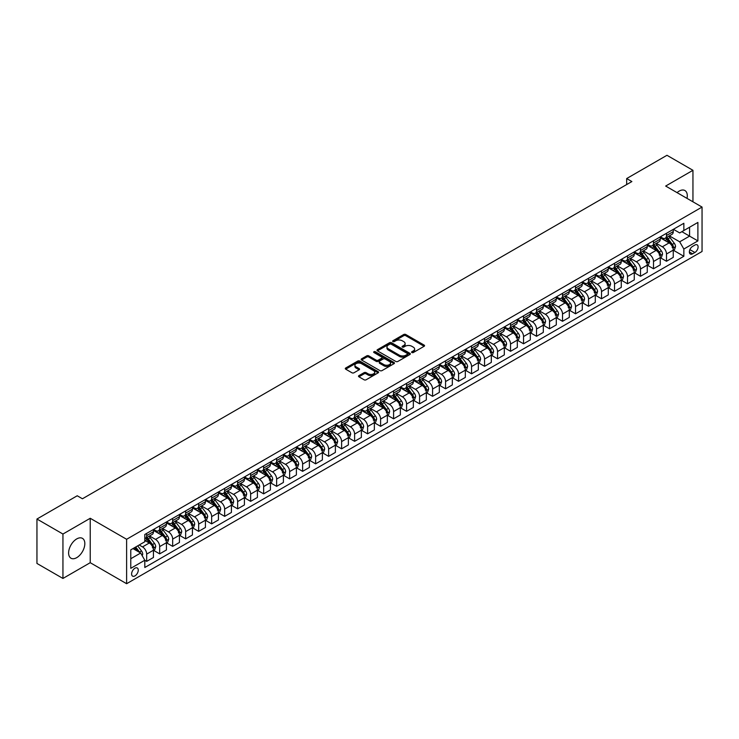 <?xml version="1.0" encoding="UTF-8"?>
<svg xmlns="http://www.w3.org/2000/svg" width="739" height="739" viewBox="0 0 739 739"><rect width="100%" height="100%" fill="white"/><g stroke="black" fill="none" stroke-linecap="round" stroke-linejoin="round"><path stroke-width="1.11" d="M411.872 352.549A1.007 0.582 0 0 0 413.295 352.549L424.14 346.286A1.441 0.831 0 0 0 424.565 345.695A1.441 0.831 0 0 0 424.14 345.104L405.766 334.499A1.441 0.831 0 0 0 403.734 334.499L392.889 340.762A1.007 0.582 0 0 0 394.312 341.584L395.716 340.781A4.619 2.67 0 0 1 402.247 340.781L403.78 341.658A4.619 2.67 0 0 1 405.129 343.543A4.619 2.67 0 0 1 403.78 345.436L402.376 346.24A1.007 0.582 0 0 0 403.808 347.062L405.212 346.258A4.619 2.67 0 0 1 411.743 346.258L413.267 347.136A4.619 2.67 0 0 1 414.625 349.03A4.619 2.67 0 0 1 413.267 350.914L411.872 351.718A1.007 0.582 0 0 0 411.872 352.549L411.872 351.718M76.717 557.659A11.464 6.623 120 0 0 84.209 547.553A11.464 6.623 120 0 0 82.454 538.361A11.464 6.623 120 0 0 76.717 538.925A11.464 6.623 120 0 0 69.226 549.031A11.464 6.623 120 0 0 70.981 558.222A11.464 6.623 120 0 0 76.717 557.659M687.011 198.385A11.464 6.623 120 0 0 684.914 190.533A11.464 6.623 120 0 0 679.178 191.096A11.464 6.623 120 0 0 677.063 192.639M134.932 575.903A4.702 2.716 120 0 0 138.008 571.755A4.702 2.716 120 0 0 137.288 567.986A4.702 2.716 120 0 0 134.932 568.217A4.702 2.716 120 0 0 131.865 572.365A4.702 2.716 120 0 0 132.586 576.134A4.702 2.716 120 0 0 134.932 575.903M358.932 375.624A1.441 0.831 0 0 0 358.507 376.216A1.441 0.831 0 0 0 358.932 376.807L364.087 379.781A1.441 0.831 0 0 0 366.128 379.781L378.165 372.825A1.441 0.831 0 0 0 378.59 372.234A1.441 0.831 0 0 0 378.165 371.652L359.801 361.048A1.441 0.831 0 0 0 357.759 361.048L345.713 367.994A1.441 0.831 0 0 0 345.298 368.585A1.441 0.831 0 0 0 345.713 369.177L351.94 372.77A1.441 0.831 0 0 0 353.981 372.77L359.136 369.796A1.441 0.831 0 0 0 359.56 369.204A1.441 0.831 0 0 0 359.136 368.613L356.05 366.83A3.861 2.226 0 0 1 354.914 365.26A3.861 2.226 0 0 1 357.297 363.2A3.861 2.226 0 0 1 361.51 363.68L373.601 370.664A3.861 2.226 0 0 1 374.728 372.234A3.861 2.226 0 0 1 372.345 374.294A3.861 2.226 0 0 1 368.142 373.814L366.128 372.65A1.441 0.831 0 0 0 364.087 372.65L358.932 375.624L358.932 376.807M90.232 518.279L62.944 534.038L36.95 519.027L36.95 563.451L62.944 578.452L90.232 562.693L126.618 583.708L126.618 539.285L90.232 518.279L90.232 562.693M692.951 201.812L692.951 170.303L665.663 186.052L702.05 207.068L126.618 539.285M692.951 170.303L666.966 155.292L626.681 178.552L626.681 184.556M36.95 519.027L77.235 495.767L82.435 498.77L631.873 181.554L626.681 178.552M395.818 361.454A1.441 0.831 0 0 0 397.859 361.454L409.905 354.508A1.441 0.831 0 0 0 410.33 353.916A1.441 0.831 0 0 0 409.905 353.325L391.531 342.72A1.441 0.831 0 0 0 389.49 342.72L377.453 349.676A1.441 0.831 0 0 0 377.029 350.258A1.441 0.831 0 0 0 377.453 350.849L395.818 361.454M374.34 352.762A1.007 0.582 0 0 1 375.357 352.909L394.016 363.68L381.998 370.618A1.441 0.831 0 0 1 379.957 370.618L361.583 360.013L366.738 357.057L366.738 355.856L361.583 358.831A1.441 0.831 0 0 0 361.159 359.422A1.441 0.831 0 0 0 361.583 360.013L361.583 358.831M366.738 357.057A1.441 0.831 0 0 1 368.779 357.057L368.779 355.856A1.441 0.831 0 0 0 366.738 355.856M368.779 355.856L376.225 360.161A1.441 0.831 0 0 0 378.266 360.161L381.684 358.184A1.441 0.831 0 0 0 382.109 357.602A1.441 0.831 0 0 0 381.684 357.011L373.934 352.531A1.007 0.582 0 0 1 375.357 351.709L394.035 362.489A1.441 0.831 0 0 1 394.46 363.08A1.441 0.831 0 0 1 394.035 363.662L394.035 362.489M694.872 245.062L692.591 246.383A4.554 2.633 120 0 0 689.616 250.392A4.554 2.633 120 0 0 690.309 254.05A4.554 2.633 120 0 0 692.591 253.819L694.872 252.498A4.554 2.633 120 0 0 697.856 248.489A4.554 2.633 120 0 0 697.154 244.831A4.554 2.633 120 0 0 694.872 245.062M126.618 583.708L702.05 251.482L702.05 207.068M673.405 229.302L679.695 232.933L683.852 230.531L683.852 223.27L144.807 534.482L144.807 541.752L130.775 549.853L130.775 568.337L144.807 560.236L144.807 567.497L683.852 256.285L683.852 249.025L679.695 241.819L669.358 235.852M683.852 230.531L697.893 222.43L697.893 240.914L683.852 249.025M62.944 534.038L62.944 578.452M681.885 231.677L689.57 236.12L689.57 227.233L697.893 222.43M679.695 241.819L689.57 236.12L697.893 240.914M130.775 558.739L140.65 553.031L132.955 548.587M144.807 560.291L146.682 561.372L146.682 554.111A5.884 3.399 -120 0 0 142.525 546.906L139.2 544.994M146.682 561.372L153.444 557.474L153.444 550.213A5.884 3.399 -120 0 0 149.278 543.008L144.807 540.431M153.592 550.361L159.679 553.871L159.679 546.611A5.884 3.399 -120 0 0 155.523 539.405L149.546 535.96M159.679 553.871L166.432 549.973L166.432 542.712A5.884 3.399 -120 0 0 162.275 535.507L153.444 530.408M166.589 542.86L172.677 546.37L172.677 539.11A5.884 3.399 -120 0 0 168.51 531.904L162.543 528.459M172.677 546.37L179.429 542.472L179.429 535.202A5.884 3.399 -120 0 0 175.272 528.006L166.432 522.898M179.586 535.359L185.665 538.87L185.665 531.609A5.884 3.399 -120 0 0 181.508 524.404L175.54 520.958M185.665 538.87L192.426 534.962L192.426 527.701A5.884 3.399 -120 0 0 188.269 520.505L179.429 515.397M192.583 527.849L198.662 531.369L198.662 524.099A5.884 3.399 -120 0 0 194.505 516.903L188.537 513.448M198.662 531.369L205.424 527.461L205.424 520.201A5.884 3.399 -120 0 0 201.267 512.995L192.426 507.896M205.581 520.348L211.659 523.859L211.659 516.598A5.884 3.399 -120 0 0 207.502 509.393L201.525 505.947M211.659 523.859L218.421 519.96L218.421 512.7A5.884 3.399 -120 0 0 214.255 505.494L205.424 500.395M218.568 512.848L224.656 516.358L224.656 509.097A5.884 3.399 -120 0 0 220.499 501.892L214.522 498.446M224.656 516.358L231.409 512.46L231.409 505.199A5.884 3.399 -120 0 0 227.252 497.994L218.421 492.895M231.566 505.347L237.653 508.857L237.653 501.596A5.884 3.399 -120 0 0 233.487 494.391L227.52 490.945M237.653 508.857L244.406 504.959L244.406 497.689A5.884 3.399 -120 0 0 240.249 490.493L231.409 485.384M244.563 497.846L250.641 501.356L250.641 494.095A5.884 3.399 -120 0 0 246.484 486.89L240.517 483.445M250.641 501.356L257.403 497.449L257.403 490.188A5.884 3.399 -120 0 0 253.246 482.983L244.406 477.884M257.56 490.336L263.638 493.855L263.638 486.585A5.884 3.399 -120 0 0 259.481 479.389L253.514 475.934M263.638 493.855L270.4 489.948L270.4 482.687A5.884 3.399 -120 0 0 266.243 475.482L257.403 470.383M270.557 482.835L276.635 486.345L276.635 479.084A5.884 3.399 -120 0 0 272.479 471.879L266.502 468.434M276.635 486.345L283.397 482.447L283.397 475.186A5.884 3.399 -120 0 0 279.231 467.981L270.4 462.882M283.545 475.334L289.633 478.844L289.633 471.584A5.884 3.399 -120 0 0 285.476 464.378L279.499 460.933M289.633 478.844L296.385 474.946L296.385 467.685A5.884 3.399 -120 0 0 292.228 460.48L283.397 455.381M296.542 467.833L302.63 471.343L302.63 464.083A5.884 3.399 -120 0 0 298.464 456.878L292.496 453.432M302.63 471.343L309.382 467.445L309.382 460.175A5.884 3.399 -120 0 0 305.225 452.979L296.385 447.871M309.539 460.332L315.618 463.843L315.618 456.582A5.884 3.399 -120 0 0 311.461 449.377L305.493 445.931M315.618 463.843L322.38 459.935L322.38 452.674A5.884 3.399 -120 0 0 318.223 445.469L309.382 440.37M322.537 452.822L328.615 456.342L328.615 449.072A5.884 3.399 -120 0 0 324.458 441.876L318.491 438.421M328.615 456.342L335.377 452.434L335.377 445.174A5.884 3.399 -120 0 0 331.22 437.968L322.38 432.869M335.534 445.321L341.612 448.832L341.612 441.571A5.884 3.399 -120 0 0 337.455 434.366L331.478 430.92M341.612 448.832L348.374 444.933L348.374 437.673A5.884 3.399 -120 0 0 344.208 430.467L335.377 425.368M348.522 437.821L354.609 441.331L354.609 434.07A5.884 3.399 -120 0 0 350.452 426.865L344.476 423.419M354.609 441.331L361.362 437.433L361.362 430.172A5.884 3.399 -120 0 0 357.205 422.967L348.374 417.868M361.519 430.32L367.606 433.83L367.606 426.569A5.884 3.399 -120 0 0 363.44 419.364L357.473 415.918M367.606 433.83L374.359 429.932L374.359 422.662A5.884 3.399 -120 0 0 370.202 415.466L361.362 410.357M374.516 422.819L380.594 426.329L380.594 419.059A5.884 3.399 -120 0 0 376.437 411.863L370.47 408.418M380.594 426.329L387.356 422.422L387.356 415.161A5.884 3.399 -120 0 0 383.199 407.956L374.359 402.857M387.513 415.309L393.591 418.819L393.591 411.558A5.884 3.399 -120 0 0 389.435 404.362L383.467 400.907M393.591 418.819L400.353 414.921L400.353 407.66A5.884 3.399 -120 0 0 396.196 400.455L387.356 395.356M400.51 407.808L406.589 411.318L406.589 404.057A5.884 3.399 -120 0 0 402.432 396.852L396.455 393.407M406.589 411.318L413.35 407.42L413.35 400.159A5.884 3.399 -120 0 0 409.184 392.954L400.353 387.855M413.498 400.307L419.586 403.817L419.586 396.557A5.884 3.399 -120 0 0 415.429 389.351L409.452 385.906M419.586 403.817L426.338 399.919L426.338 392.649A5.884 3.399 -120 0 0 422.181 385.453L413.35 380.345M426.495 392.806L432.583 396.316L432.583 389.056A5.884 3.399 -120 0 0 428.417 381.851L422.449 378.405M432.583 396.316L439.336 392.418L439.336 385.148A5.884 3.399 -120 0 0 435.179 377.952L426.338 372.844M439.493 385.305L445.571 388.816L445.571 381.546A5.884 3.399 -120 0 0 441.414 374.35L435.447 370.904M445.571 388.816L452.333 384.908L452.333 377.647A5.884 3.399 -120 0 0 448.176 370.442L439.336 365.343M452.49 377.795L458.568 381.306L458.568 374.045A5.884 3.399 -120 0 0 454.411 366.84L448.444 363.394M458.568 381.306L465.33 377.407L465.33 370.147A5.884 3.399 -120 0 0 461.173 362.941L452.333 357.842M465.487 370.294L471.565 373.805L471.565 366.544A5.884 3.399 -120 0 0 467.408 359.339L461.432 355.893M471.565 373.805L478.327 369.906L478.327 362.646A5.884 3.399 -120 0 0 474.161 355.441L465.33 350.341M478.475 362.794L484.562 366.304L484.562 359.043A5.884 3.399 -120 0 0 480.405 351.838L474.429 348.392M484.562 366.304L491.315 362.406L491.315 355.136A5.884 3.399 -120 0 0 487.158 347.94L478.327 342.831M491.472 355.293L497.559 358.803L497.559 351.542A5.884 3.399 -120 0 0 493.393 344.337L487.426 340.891M497.559 358.803L504.312 354.896L504.312 347.635A5.884 3.399 -120 0 0 500.155 340.439L491.315 335.33M504.469 347.783L510.547 351.302L510.547 344.032A5.884 3.399 -120 0 0 506.391 336.836L500.423 333.381M510.547 351.302L517.309 347.395L517.309 340.134A5.884 3.399 -120 0 0 513.152 332.929L504.312 327.83M517.466 340.282L523.545 343.792L523.545 336.531A5.884 3.399 -120 0 0 519.388 329.326L513.42 325.881M523.545 343.792L530.306 339.894L530.306 332.633A5.884 3.399 -120 0 0 526.15 325.428L517.309 320.329M530.463 332.781L536.542 336.291L536.542 329.031A5.884 3.399 -120 0 0 532.385 321.825L526.408 318.38M536.542 336.291L543.304 332.393L543.304 325.132A5.884 3.399 -120 0 0 539.137 317.927L530.306 312.828M543.451 325.28L549.539 328.79L549.539 321.53A5.884 3.399 -120 0 0 545.382 314.324L539.405 310.879M549.539 328.79L556.291 324.892L556.291 317.622A5.884 3.399 -120 0 0 552.135 310.426L543.304 305.318M556.449 317.779L562.536 321.289L562.536 314.029A5.884 3.399 -120 0 0 558.37 306.824L552.403 303.378M562.536 321.289L569.289 317.382L569.289 310.121A5.884 3.399 -120 0 0 565.132 302.916L556.291 297.817M569.446 310.269L575.524 313.789L575.524 306.519A5.884 3.399 -120 0 0 571.367 299.323L565.4 295.868M575.524 313.789L582.286 309.881L582.286 302.62A5.884 3.399 -120 0 0 578.129 295.415L569.289 290.316M582.443 302.768L588.521 306.279L588.521 299.018A5.884 3.399 -120 0 0 584.364 291.813L578.397 288.367M588.521 306.279L595.283 302.38L595.283 295.12A5.884 3.399 -120 0 0 591.126 287.914L582.286 282.815M595.44 295.267L601.518 298.778L601.518 291.517A5.884 3.399 -120 0 0 597.361 284.312L591.385 280.866M601.518 298.778L608.28 294.879L608.28 287.619A5.884 3.399 -120 0 0 604.114 280.414L595.283 275.314M608.428 287.767L614.515 291.277L614.515 284.016A5.884 3.399 -120 0 0 610.359 276.811L604.382 273.365M614.515 291.277L621.268 287.379L621.268 280.109A5.884 3.399 -120 0 0 617.111 272.913L608.28 267.804M621.425 280.266L627.513 283.776L627.513 276.515A5.884 3.399 -120 0 0 623.346 269.31L617.379 265.864M627.513 283.776L634.265 279.869L634.265 272.608A5.884 3.399 -120 0 0 630.108 265.403L621.268 260.304M634.422 272.756L640.501 276.275L640.501 269.005A5.884 3.399 -120 0 0 636.344 261.809L630.376 258.354M640.501 276.275L647.262 272.368L647.262 265.107A5.884 3.399 -120 0 0 643.106 257.902L634.265 252.803M647.419 265.255L653.498 268.765L653.498 261.504A5.884 3.399 -120 0 0 649.341 254.299L643.373 250.854M653.498 268.765L660.26 264.867L660.26 257.606A5.884 3.399 -120 0 0 656.103 250.401L647.262 245.302M660.417 257.754L666.495 261.264L666.495 254.004A5.884 3.399 -120 0 0 662.338 246.798L656.361 243.353M666.495 261.264L673.257 257.366L673.257 250.105A5.884 3.399 -120 0 0 669.091 242.9L660.26 237.801M660.417 236.803L662.338 237.912A5.884 3.399 -120 0 0 665.276 238.207A5.884 3.399 -120 0 0 666.495 235.519L666.495 233.293M647.419 244.304L649.341 245.422A5.884 3.399 -120 0 0 652.278 245.708A5.884 3.399 -120 0 0 653.498 243.02L653.498 240.794M634.422 251.814L636.344 252.923A5.884 3.399 -120 0 0 639.29 253.209A5.884 3.399 -120 0 0 640.501 250.521L640.501 248.304M621.425 259.315L623.346 260.424A5.884 3.399 -120 0 0 626.293 260.719A5.884 3.399 -120 0 0 627.513 258.022L627.513 255.805M608.428 266.816L610.359 267.924A5.884 3.399 -120 0 0 613.296 268.22A5.884 3.399 -120 0 0 614.515 265.523L614.515 263.306M595.44 274.317L597.361 275.435A5.884 3.399 -120 0 0 600.299 275.721A5.884 3.399 -120 0 0 601.518 273.033L601.518 270.807M582.443 281.827L584.364 282.935A5.884 3.399 -120 0 0 587.302 283.222A5.884 3.399 -120 0 0 588.521 280.534L588.521 278.307M569.446 289.328L571.367 290.436A5.884 3.399 -120 0 0 574.314 290.723A5.884 3.399 -120 0 0 575.524 288.034L575.524 285.817M556.449 296.829L558.37 297.937A5.884 3.399 -120 0 0 561.317 298.233A5.884 3.399 -120 0 0 562.536 295.535L562.536 293.318M543.451 304.329L545.382 305.438A5.884 3.399 -120 0 0 548.32 305.734A5.884 3.399 -120 0 0 549.539 303.036L549.539 300.819M530.463 311.83L532.385 312.948A5.884 3.399 -120 0 0 535.322 313.234A5.884 3.399 -120 0 0 536.542 310.546L536.542 308.32M517.466 319.34L519.388 320.449A5.884 3.399 -120 0 0 522.325 320.735A5.884 3.399 -120 0 0 523.545 318.047L523.545 315.821M504.469 326.841L506.391 327.95A5.884 3.399 -120 0 0 509.337 328.245A5.884 3.399 -120 0 0 510.547 325.548L510.547 323.331M491.472 334.342L493.393 335.451A5.884 3.399 -120 0 0 496.34 335.746A5.884 3.399 -120 0 0 497.559 333.049L497.559 330.832M478.475 341.843L480.405 342.951A5.884 3.399 -120 0 0 483.343 343.247A5.884 3.399 -120 0 0 484.562 340.55L484.562 338.333M465.487 349.344L467.408 350.462A5.884 3.399 -120 0 0 470.346 350.748A5.884 3.399 -120 0 0 471.565 348.06L471.565 345.834M452.49 356.854L454.411 357.962A5.884 3.399 -120 0 0 457.349 358.249A5.884 3.399 -120 0 0 458.568 355.561L458.568 353.334M439.493 364.355L441.414 365.463A5.884 3.399 -120 0 0 444.361 365.759A5.884 3.399 -120 0 0 445.571 363.061L445.571 360.844M426.495 371.856L428.417 372.964A5.884 3.399 -120 0 0 431.364 373.26A5.884 3.399 -120 0 0 432.583 370.562L432.583 368.345M413.498 379.356L415.429 380.465A5.884 3.399 -120 0 0 418.366 380.761A5.884 3.399 -120 0 0 419.586 378.072L419.586 375.846M400.51 386.857L402.432 387.975A5.884 3.399 -120 0 0 405.369 388.261A5.884 3.399 -120 0 0 406.589 385.573L406.589 383.347M387.513 394.367L389.435 395.476A5.884 3.399 -120 0 0 392.372 395.762A5.884 3.399 -120 0 0 393.591 393.074L393.591 390.857M374.516 401.868L376.437 402.977A5.884 3.399 -120 0 0 379.384 403.272A5.884 3.399 -120 0 0 380.594 400.575L380.594 398.358M361.519 409.369L363.44 410.478A5.884 3.399 -120 0 0 366.387 410.773A5.884 3.399 -120 0 0 367.606 408.076L367.606 405.859M348.522 416.87L350.452 417.978A5.884 3.399 -120 0 0 353.39 418.274A5.884 3.399 -120 0 0 354.609 415.586L354.609 413.36M335.534 424.371L337.455 425.488A5.884 3.399 -120 0 0 340.393 425.775A5.884 3.399 -120 0 0 341.612 423.087L341.612 420.861M322.537 431.881L324.458 432.989A5.884 3.399 -120 0 0 327.395 433.276A5.884 3.399 -120 0 0 328.615 430.588L328.615 428.371M309.539 439.382L311.461 440.49A5.884 3.399 -120 0 0 314.408 440.786A5.884 3.399 -120 0 0 315.618 438.088L315.618 435.871M296.542 446.883L298.464 447.991A5.884 3.399 -120 0 0 301.41 448.287A5.884 3.399 -120 0 0 302.63 445.589L302.63 443.372M283.545 454.383L285.476 455.501A5.884 3.399 -120 0 0 288.413 455.787A5.884 3.399 -120 0 0 289.633 453.099L289.633 450.873M270.557 461.893L272.479 463.002A5.884 3.399 -120 0 0 275.416 463.288A5.884 3.399 -120 0 0 276.635 460.6L276.635 458.374M257.56 469.394L259.481 470.503A5.884 3.399 -120 0 0 262.419 470.789A5.884 3.399 -120 0 0 263.638 468.101L263.638 465.884M244.563 476.895L246.484 478.004A5.884 3.399 -120 0 0 249.431 478.299A5.884 3.399 -120 0 0 250.641 475.602L250.641 473.385M231.566 484.396L233.487 485.505A5.884 3.399 -120 0 0 236.434 485.8A5.884 3.399 -120 0 0 237.653 483.103L237.653 480.886M218.568 491.897L220.499 493.015A5.884 3.399 -120 0 0 223.437 493.301A5.884 3.399 -120 0 0 224.656 490.613L224.656 488.387M205.581 499.407L207.502 500.515A5.884 3.399 -120 0 0 210.439 500.802A5.884 3.399 -120 0 0 211.659 498.114L211.659 495.887M192.583 506.908L194.505 508.016A5.884 3.399 -120 0 0 197.442 508.312A5.884 3.399 -120 0 0 198.662 505.615L198.662 503.398M179.586 514.409L181.508 515.517A5.884 3.399 -120 0 0 184.454 515.813A5.884 3.399 -120 0 0 185.665 513.115L185.665 510.898M166.589 521.91L168.51 523.018A5.884 3.399 -120 0 0 171.457 523.314A5.884 3.399 -120 0 0 172.677 520.616L172.677 518.399M153.592 529.41L155.523 530.528A5.884 3.399 -120 0 0 158.46 530.814A5.884 3.399 -120 0 0 159.679 528.126L159.679 525.9M673.405 250.253L683.852 256.285M665.276 238.207L672.037 234.309A5.884 3.399 -120 0 0 673.257 231.612L673.257 229.395M652.278 245.708L659.04 241.81A5.884 3.399 -120 0 0 660.26 239.113L660.26 236.896M639.29 253.209L646.043 249.311A5.884 3.399 -120 0 0 647.262 246.623L647.262 244.397M626.293 260.719L633.046 256.812A5.884 3.399 -120 0 0 634.265 254.124L634.265 251.897M613.296 268.22L620.049 264.322A5.884 3.399 -120 0 0 621.268 261.624L621.268 259.407M600.299 275.721L607.061 271.823A5.884 3.399 -120 0 0 608.28 269.125L608.28 266.908M587.302 283.222L594.064 279.324A5.884 3.399 -120 0 0 595.283 276.626L595.283 274.409M574.314 290.723L581.066 286.824A5.884 3.399 -120 0 0 582.286 284.136L582.286 281.91M561.317 298.233L568.069 294.325A5.884 3.399 -120 0 0 569.289 291.637L569.289 289.411M548.32 305.734L555.072 301.835A5.884 3.399 -120 0 0 556.291 299.138L556.291 296.921M535.322 313.234L542.084 309.336A5.884 3.399 -120 0 0 543.304 306.639L543.304 304.422M522.325 320.735L529.087 316.837A5.884 3.399 -120 0 0 530.306 314.149L530.306 311.923M509.337 328.245L516.09 324.338A5.884 3.399 -120 0 0 517.309 321.65L517.309 319.424M496.34 335.746L503.093 331.839A5.884 3.399 -120 0 0 504.312 329.151L504.312 326.934M483.343 343.247L490.096 339.349A5.884 3.399 -120 0 0 491.315 336.651L491.315 334.434M470.346 350.748L477.108 346.85A5.884 3.399 -120 0 0 478.327 344.152L478.327 341.935M457.349 358.249L464.11 354.351A5.884 3.399 -120 0 0 465.33 351.662L465.33 349.436M444.361 365.759L451.113 361.851A5.884 3.399 -120 0 0 452.333 359.163L452.333 356.937M431.364 373.26L438.116 369.352A5.884 3.399 -120 0 0 439.336 366.664L439.336 364.447M418.366 380.761L425.119 376.862A5.884 3.399 -120 0 0 426.338 374.165L426.338 371.948M405.369 388.261L412.131 384.363A5.884 3.399 -120 0 0 413.35 381.666L413.35 379.449M392.372 395.762L399.134 391.864A5.884 3.399 -120 0 0 400.353 389.176L400.353 386.95M379.384 403.272L386.137 399.365A5.884 3.399 -120 0 0 387.356 396.677L387.356 394.45M366.387 410.773L373.14 406.866A5.884 3.399 -120 0 0 374.359 404.178L374.359 401.961M353.39 418.274L360.142 414.376A5.884 3.399 -120 0 0 361.362 411.678L361.362 409.461M340.393 425.775L347.154 421.877A5.884 3.399 -120 0 0 348.374 419.179L348.374 416.962M327.395 433.276L334.157 429.377A5.884 3.399 -120 0 0 335.377 426.689L335.377 424.463M314.408 440.786L321.16 436.878A5.884 3.399 -120 0 0 322.38 434.19L322.38 431.964M301.41 448.287L308.163 444.379A5.884 3.399 -120 0 0 309.382 441.691L309.382 439.474M288.413 455.787L295.166 451.889A5.884 3.399 -120 0 0 296.385 449.192L296.385 446.975M275.416 463.288L282.178 459.39A5.884 3.399 -120 0 0 283.397 456.693L283.397 454.476M262.419 470.789L269.181 466.891A5.884 3.399 -120 0 0 270.4 464.203L270.4 461.977M249.431 478.299L256.184 474.392A5.884 3.399 -120 0 0 257.403 471.704L257.403 469.477M236.434 485.8L243.186 481.902A5.884 3.399 -120 0 0 244.406 479.205L244.406 476.988M223.437 493.301L230.189 489.403A5.884 3.399 -120 0 0 231.409 486.705L231.409 484.488M210.439 500.802L217.201 496.904A5.884 3.399 -120 0 0 218.421 494.215L218.421 491.989M197.442 508.312L204.204 504.404A5.884 3.399 -120 0 0 205.424 501.716L205.424 499.49M184.454 515.813L191.207 511.905A5.884 3.399 -120 0 0 192.426 509.217L192.426 507M171.457 523.314L178.21 519.415A5.884 3.399 -120 0 0 179.429 516.718L179.429 514.501M158.46 530.814L165.213 526.916A5.884 3.399 -120 0 0 166.432 524.219L166.432 522.002M144.807 538.555A5.884 3.399 -120 0 0 145.463 538.315L152.225 534.417A5.884 3.399 -120 0 0 153.444 531.729L153.444 529.503M145.463 538.315A5.884 3.399 -120 0 0 146.682 535.627L146.682 533.401M140.65 553.031L144.807 560.236M412.27 352.688L413.267 352.115A4.619 2.67 0 0 0 414.625 350.231L414.625 349.03M405.129 343.543L405.129 344.743A4.619 2.67 0 0 1 403.78 346.628L402.783 347.21M424.121 346.295L405.766 335.7A1.441 0.831 0 0 0 403.734 335.7L393.287 341.732M409.886 354.517L391.531 343.921A1.441 0.831 0 0 0 389.49 343.921L377.472 350.859M407.355 354.332A1.007 0.582 0 0 0 407.355 353.501L391.227 344.198A1.007 0.582 0 0 0 389.804 344.198L388.317 345.048A4.619 2.67 0 0 0 386.968 346.933A4.619 2.67 0 0 0 388.317 348.817L399.346 355.182A4.619 2.67 0 0 0 405.877 355.182L407.355 354.332L407.355 355.533A1.007 0.582 0 0 0 407.651 355.117L407.651 353.916M386.968 346.933L386.968 348.134A4.619 2.67 0 0 0 388.317 350.018L388.317 348.817M407.355 355.533L405.877 356.383A4.619 2.67 0 0 1 399.346 356.383L388.317 350.018M368.779 357.057L376.225 361.362A1.441 0.831 0 0 0 378.266 361.362L381.684 359.385A1.441 0.831 0 0 0 382.109 358.794L382.109 357.602M383.957 364.623A3.861 2.226 0 0 0 388.169 365.103A3.861 2.226 0 0 0 390.552 363.043A3.861 2.226 0 0 0 389.416 361.473L385.158 359.015A1.441 0.831 0 0 0 383.116 359.015L379.698 360.983A1.441 0.831 0 0 0 379.273 361.574A1.441 0.831 0 0 0 379.698 362.165L383.957 364.623L383.957 365.823A3.861 2.226 0 0 0 388.169 366.304A3.861 2.226 0 0 0 390.552 364.244L390.552 363.043M379.273 361.574L379.273 362.775A1.441 0.831 0 0 0 379.698 363.366L379.698 362.165M383.957 365.823L379.698 363.366M374.728 372.234L374.728 373.435A3.861 2.226 0 0 1 372.345 375.495A3.861 2.226 0 0 1 368.142 375.015L366.128 373.851A1.441 0.831 0 0 0 364.087 373.851L358.951 376.816M354.914 365.26L354.914 366.461A3.861 2.226 0 0 0 356.05 368.031L356.05 366.83M359.117 369.805L356.05 368.031M378.146 372.835L359.801 362.249A1.441 0.831 0 0 0 357.759 362.249L345.732 369.186L345.713 367.994M673.257 250.345L674.504 249.625L675.538 246.623A3.898 2.254 -120 0 0 674.291 243.297L670.051 237.635A11.251 6.494 -120 0 0 668.823 236.166M664.592 240.304A11.251 6.494 -120 0 0 662.292 237.893M672.185 247.51L673.432 246.789A3.898 2.254 -120 0 0 672.324 244.443L668.074 238.771A11.251 6.494 -120 0 0 666.846 237.302M665.802 237.903A9.339 5.395 60 0 1 667.335 239.648L670.929 244.443M665.599 238.023A11.251 6.494 60 0 1 666.827 239.491L669.645 243.26M660.26 257.846L661.507 257.126L662.541 254.124A3.898 2.254 -120 0 0 661.303 250.807L657.054 245.136A11.251 6.494 -120 0 0 655.826 243.667M651.604 247.805A11.251 6.494 -120 0 0 649.295 245.394M659.197 255.01L660.444 254.29A3.898 2.254 -120 0 0 659.327 251.944L655.077 246.272A11.251 6.494 -120 0 0 653.849 244.803M652.805 245.413A9.339 5.395 60 0 1 654.338 247.149L657.932 251.953M652.602 245.524A11.251 6.494 60 0 1 653.83 246.992L656.657 250.761M647.262 265.347L648.509 264.627L649.544 261.624A3.898 2.254 -120 0 0 648.306 258.308L644.057 252.636A11.251 6.494 -120 0 0 642.828 251.168M638.607 255.306A11.251 6.494 -120 0 0 636.307 252.895M646.2 262.511L647.447 261.791A3.898 2.254 -120 0 0 646.329 259.444L642.08 253.782A11.251 6.494 -120 0 0 640.852 252.304M639.808 252.914A9.339 5.395 60 0 1 641.341 254.65L644.935 259.454M639.604 253.024A11.251 6.494 60 0 1 640.833 254.493L643.66 258.271M634.265 272.848L635.512 272.128L636.556 269.125A3.898 2.254 -120 0 0 635.309 265.809L631.06 260.137A11.251 6.494 -120 0 0 629.831 258.668M625.61 262.807A11.251 6.494 -120 0 0 623.31 260.396M633.203 270.012L634.45 269.292A3.898 2.254 -120 0 0 633.332 266.955L629.083 261.283A11.251 6.494 -120 0 0 627.864 259.814M626.811 260.414A9.339 5.395 60 0 1 628.344 262.16L631.937 266.955M626.607 260.534A11.251 6.494 60 0 1 627.836 262.003L630.663 265.772M621.268 280.349L622.515 279.628L623.559 276.626A3.898 2.254 -120 0 0 622.312 273.31L618.063 267.638A11.251 6.494 -120 0 0 616.843 266.169M612.613 270.317A11.251 6.494 -120 0 0 610.312 267.906M620.206 277.513L621.453 276.792A3.898 2.254 -120 0 0 620.335 274.455L616.095 268.784A11.251 6.494 -120 0 0 614.866 267.315M613.813 267.915A9.339 5.395 60 0 1 615.347 269.661L618.94 274.455M613.619 268.035A11.251 6.494 60 0 1 614.848 269.504L617.665 273.273M608.28 287.859L609.527 287.138L610.562 284.136A3.898 2.254 -120 0 0 609.315 280.82L605.075 275.148A11.251 6.494 -120 0 0 603.846 273.679M599.615 277.818A11.251 6.494 -120 0 0 597.315 275.407M607.209 285.023L608.456 284.303A3.898 2.254 -120 0 0 607.347 281.956L603.098 276.284A11.251 6.494 -120 0 0 601.869 274.816M600.825 275.416A9.339 5.395 60 0 1 602.359 277.162L605.952 281.965M600.622 275.536A11.251 6.494 60 0 1 601.851 277.005L604.668 280.774M595.283 295.36L596.53 294.639L597.565 291.637A3.898 2.254 -120 0 0 596.327 288.321L592.078 282.649A11.251 6.494 -120 0 0 590.849 281.18M586.627 285.319A11.251 6.494 -120 0 0 584.318 282.908M594.221 292.524L595.468 291.803A3.898 2.254 -120 0 0 594.35 289.457L590.101 283.785A11.251 6.494 -120 0 0 588.872 282.316M587.828 282.926A9.339 5.395 60 0 1 589.362 284.663L592.955 289.466M587.625 283.037A11.251 6.494 60 0 1 588.854 284.506L591.68 288.275M582.286 302.861L583.533 302.14L584.567 299.138A3.898 2.254 -120 0 0 583.33 295.822L579.08 290.15A11.251 6.494 -120 0 0 577.852 288.681M573.63 292.82A11.251 6.494 -120 0 0 571.33 290.409M581.224 300.025L582.471 299.304A3.898 2.254 -120 0 0 581.353 296.958L577.104 291.295A11.251 6.494 -120 0 0 575.875 289.817M574.831 290.427A9.339 5.395 60 0 1 576.365 292.164L579.958 296.967M574.628 290.538A11.251 6.494 60 0 1 575.857 292.016L578.683 295.785M569.289 310.362L570.536 309.641L571.58 306.639A3.898 2.254 -120 0 0 570.332 303.323L566.083 297.651A11.251 6.494 -120 0 0 564.855 296.182M560.633 300.32A11.251 6.494 -120 0 0 558.333 297.909M568.226 307.526L569.473 306.805A3.898 2.254 -120 0 0 568.356 304.468L564.106 298.796A11.251 6.494 -120 0 0 562.887 297.327M561.834 297.928A9.339 5.395 60 0 1 563.367 299.674L566.961 304.468M561.631 298.048A11.251 6.494 60 0 1 562.859 299.517L565.686 303.286M556.291 317.862L557.539 317.142L558.582 314.149A3.898 2.254 -120 0 0 557.335 310.823L553.086 305.161A11.251 6.494 -120 0 0 551.867 303.683M547.636 307.83A11.251 6.494 -120 0 0 545.336 305.419M555.229 315.026L556.476 314.315A3.898 2.254 -120 0 0 555.359 311.969L551.118 306.297A11.251 6.494 -120 0 0 549.89 304.828M548.837 305.429A9.339 5.395 60 0 1 550.37 307.175L553.964 311.969M548.643 305.549A11.251 6.494 60 0 1 549.871 307.018L552.689 310.786M543.304 325.372L544.551 324.652L545.585 321.65A3.898 2.254 -120 0 0 544.338 318.333L540.098 312.662A11.251 6.494 -120 0 0 538.87 311.193M534.639 315.331A11.251 6.494 -120 0 0 532.339 312.92M542.232 322.537L543.479 321.816A3.898 2.254 -120 0 0 542.371 319.47L538.121 313.798A11.251 6.494 -120 0 0 536.893 312.329M535.849 312.93A9.339 5.395 60 0 1 537.382 314.675L540.976 319.479M535.646 313.05A11.251 6.494 60 0 1 536.874 314.518L539.692 318.287M530.306 332.873L531.553 332.153L532.588 329.151A3.898 2.254 -120 0 0 531.35 325.834L527.101 320.163A11.251 6.494 -120 0 0 525.872 318.694M521.651 322.832A11.251 6.494 -120 0 0 519.341 320.421M529.244 330.037L530.491 329.317A3.898 2.254 -120 0 0 529.373 326.971L525.124 321.299A11.251 6.494 -120 0 0 523.896 319.83M522.852 320.44A9.339 5.395 60 0 1 524.385 322.176L527.979 326.98M522.649 320.55A11.251 6.494 60 0 1 523.877 322.019L526.704 325.788M517.309 340.374L518.556 339.654L519.591 336.651A3.898 2.254 -120 0 0 518.353 333.335L514.104 327.663A11.251 6.494 -120 0 0 512.875 326.195M508.654 330.333A11.251 6.494 -120 0 0 506.354 327.922M516.247 337.538L517.494 336.818A3.898 2.254 -120 0 0 516.376 334.471L512.127 328.809A11.251 6.494 -120 0 0 510.898 327.331M509.855 327.94A9.339 5.395 60 0 1 511.388 329.686L514.981 334.481M509.651 328.051A11.251 6.494 60 0 1 510.88 329.529L513.707 333.298M504.312 347.875L505.559 347.154L506.603 344.152A3.898 2.254 -120 0 0 505.356 340.836L501.107 335.164A11.251 6.494 -120 0 0 499.878 333.695M495.657 337.834A11.251 6.494 -120 0 0 493.356 335.432M503.25 345.039L504.497 344.319A3.898 2.254 -120 0 0 503.379 341.981L499.13 336.31A11.251 6.494 -120 0 0 497.91 334.841M496.857 335.441A9.339 5.395 60 0 1 498.391 337.187L501.984 341.981M496.654 335.561A11.251 6.494 60 0 1 497.883 337.03L500.709 340.799M491.315 355.376L492.562 354.655L493.606 351.662A3.898 2.254 -120 0 0 492.359 348.337L488.109 342.674A11.251 6.494 -120 0 0 486.89 341.196M482.659 345.344A11.251 6.494 -120 0 0 480.359 342.933M490.253 352.549L491.5 351.829A3.898 2.254 -120 0 0 490.382 349.482L486.142 343.811A11.251 6.494 -120 0 0 484.913 342.342M483.86 342.942A9.339 5.395 60 0 1 485.394 344.688L488.996 349.482M483.666 343.062A11.251 6.494 60 0 1 484.895 344.531L487.712 348.3M478.327 362.886L479.574 362.165L480.609 359.163A3.898 2.254 -120 0 0 479.362 355.847L475.122 350.175A11.251 6.494 -120 0 0 473.893 348.706M469.662 352.845A11.251 6.494 -120 0 0 467.362 350.434M477.255 360.05L478.502 359.33A3.898 2.254 -120 0 0 477.394 356.983L473.145 351.311A11.251 6.494 -120 0 0 471.916 349.843M470.872 350.452A9.339 5.395 60 0 1 472.406 352.189L475.999 356.992M470.669 350.563A11.251 6.494 60 0 1 471.898 352.032L474.715 355.801M465.33 370.387L466.577 369.666L467.611 366.664A3.898 2.254 -120 0 0 466.374 363.348L462.124 357.676A11.251 6.494 -120 0 0 460.896 356.207M456.674 360.346A11.251 6.494 -120 0 0 454.365 357.935M464.268 367.551L465.515 366.83A3.898 2.254 -120 0 0 464.397 364.484L460.148 358.812A11.251 6.494 -120 0 0 458.919 357.343M457.875 357.953A9.339 5.395 60 0 1 459.409 359.69L463.002 364.493M457.672 358.064A11.251 6.494 60 0 1 458.901 359.533L461.727 363.302M452.333 377.888L453.58 377.167L454.614 374.165A3.898 2.254 -120 0 0 453.376 370.849L449.127 365.177A11.251 6.494 -120 0 0 447.899 363.708M443.677 367.846A11.251 6.494 -120 0 0 441.377 365.435M451.27 375.052L452.517 374.331A3.898 2.254 -120 0 0 451.4 371.985L447.15 366.322A11.251 6.494 -120 0 0 445.922 364.854M444.878 365.454A9.339 5.395 60 0 1 446.411 367.2L450.005 371.994M444.675 365.565A11.251 6.494 60 0 1 445.903 367.043L448.73 370.812M439.336 385.388L440.583 384.668L441.626 381.666A3.898 2.254 -120 0 0 440.379 378.35L436.13 372.678A11.251 6.494 -120 0 0 434.901 371.209M430.68 375.347A11.251 6.494 -120 0 0 428.38 372.946M438.273 382.553L439.52 381.832A3.898 2.254 -120 0 0 438.403 379.495L434.153 373.823A11.251 6.494 -120 0 0 432.934 372.354M431.881 372.955A9.339 5.395 60 0 1 433.414 374.701L437.008 379.495M431.678 373.075A11.251 6.494 60 0 1 432.906 374.544L435.733 378.313M426.338 392.889L427.585 392.178L428.629 389.176A3.898 2.254 -120 0 0 427.382 385.85L423.133 380.188A11.251 6.494 -120 0 0 421.914 378.71M417.683 382.857A11.251 6.494 -120 0 0 415.383 380.446M425.276 390.063L426.523 389.342A3.898 2.254 -120 0 0 425.405 386.996L421.165 381.324A11.251 6.494 -120 0 0 419.937 379.855M418.884 380.456A9.339 5.395 60 0 1 420.417 382.202L424.02 386.996M418.69 380.576A11.251 6.494 60 0 1 419.918 382.045L422.736 385.813M413.35 400.399L414.597 399.679L415.632 396.677A3.898 2.254 -120 0 0 414.385 393.36L410.145 387.689A11.251 6.494 -120 0 0 408.916 386.22M404.686 390.358A11.251 6.494 -120 0 0 402.385 387.947M412.279 397.564L413.526 396.843A3.898 2.254 -120 0 0 412.417 394.497L408.168 388.825A11.251 6.494 -120 0 0 406.94 387.356M405.896 387.966A9.339 5.395 60 0 1 407.429 389.702L411.023 394.506M405.693 388.077A11.251 6.494 60 0 1 406.921 389.545L409.739 393.314M400.353 407.9L401.6 407.18L402.635 404.178A3.898 2.254 -120 0 0 401.397 400.861L397.148 395.189A11.251 6.494 -120 0 0 395.919 393.721M391.698 397.859A11.251 6.494 -120 0 0 389.388 395.448M399.291 405.064L400.538 404.344A3.898 2.254 -120 0 0 399.42 401.998L395.171 396.326A11.251 6.494 -120 0 0 393.942 394.857M392.899 395.467A9.339 5.395 60 0 1 394.432 397.203L398.025 402.007M392.695 395.577A11.251 6.494 60 0 1 393.924 397.046L396.751 400.824M387.356 415.401L388.603 414.681L389.638 411.678A3.898 2.254 -120 0 0 388.4 408.362L384.151 402.69A11.251 6.494 -120 0 0 382.922 401.222M378.701 405.36A11.251 6.494 -120 0 0 376.4 402.949M386.294 412.565L387.541 411.845A3.898 2.254 -120 0 0 386.423 409.508L382.174 403.836A11.251 6.494 -120 0 0 380.945 402.367M379.901 402.967A9.339 5.395 60 0 1 381.435 404.713L385.028 409.508M379.698 403.088A11.251 6.494 60 0 1 380.927 404.556L383.753 408.325M374.359 422.902L375.606 422.181L376.65 419.179A3.898 2.254 -120 0 0 375.403 415.863L371.154 410.191A11.251 6.494 -120 0 0 369.925 408.722M365.703 412.861A11.251 6.494 -120 0 0 363.403 410.459M373.297 420.066L374.544 419.346A3.898 2.254 -120 0 0 373.426 417.008L369.177 411.337A11.251 6.494 -120 0 0 367.957 409.868M366.904 410.468A9.339 5.395 60 0 1 368.438 412.214L372.031 417.008M366.71 410.588A11.251 6.494 60 0 1 367.93 412.057L370.756 415.826M361.362 430.412L362.609 429.692L363.653 426.689A3.898 2.254 -120 0 0 362.406 423.364L358.156 417.701A11.251 6.494 -120 0 0 356.937 416.233M352.706 420.371A11.251 6.494 -120 0 0 350.406 417.96M360.299 427.576L361.547 426.856A3.898 2.254 -120 0 0 360.429 424.509L356.189 418.837A11.251 6.494 -120 0 0 354.96 417.369M353.907 417.969A9.339 5.395 60 0 1 355.441 419.715L359.043 424.509M353.713 418.089A11.251 6.494 60 0 1 354.942 419.558L357.759 423.327M348.374 437.913L349.621 437.192L350.656 434.19A3.898 2.254 -120 0 0 349.408 430.874L345.168 425.202A11.251 6.494 -120 0 0 343.94 423.733M339.709 427.872A11.251 6.494 -120 0 0 337.409 425.461M347.302 435.077L348.549 434.356A3.898 2.254 -120 0 0 347.441 432.01L343.192 426.338A11.251 6.494 -120 0 0 341.963 424.87M340.919 425.479A9.339 5.395 60 0 1 342.453 427.216L346.046 432.019M340.716 425.59A11.251 6.494 60 0 1 341.945 427.059L344.762 430.828M335.377 445.414L336.624 444.693L337.658 441.691A3.898 2.254 -120 0 0 336.421 438.375L332.171 432.703A11.251 6.494 -120 0 0 330.943 431.234M326.721 435.373A11.251 6.494 -120 0 0 324.412 432.962M334.314 442.578L335.561 441.857A3.898 2.254 -120 0 0 334.444 439.511L330.194 433.848A11.251 6.494 -120 0 0 328.966 432.37M327.922 432.98A9.339 5.395 60 0 1 329.455 434.717L333.049 439.52M327.719 433.091A11.251 6.494 60 0 1 328.947 434.56L331.774 438.338M322.38 452.915L323.627 452.194L324.661 449.192A3.898 2.254 -120 0 0 323.423 445.876L319.174 440.204A11.251 6.494 -120 0 0 317.946 438.735M313.724 442.873A11.251 6.494 -120 0 0 311.424 440.462M321.317 450.079L322.564 449.358A3.898 2.254 -120 0 0 321.447 447.021L317.197 441.349A11.251 6.494 -120 0 0 315.969 439.881M314.925 440.481A9.339 5.395 60 0 1 316.458 442.227L320.052 447.021M314.722 440.601A11.251 6.494 60 0 1 315.95 442.07L318.777 445.839M309.382 460.415L310.629 459.695L311.673 456.693A3.898 2.254 -120 0 0 310.426 453.376L306.177 447.705A11.251 6.494 -120 0 0 304.948 446.236M300.727 450.384A11.251 6.494 -120 0 0 298.427 447.973M308.32 457.58L309.567 456.859A3.898 2.254 -120 0 0 308.449 454.522L304.2 448.85A11.251 6.494 -120 0 0 302.981 447.381M301.928 447.982A9.339 5.395 60 0 1 303.461 449.728L307.054 454.522M301.734 448.102A11.251 6.494 60 0 1 302.953 449.571L305.78 453.34M296.385 467.926L297.632 467.205L298.676 464.203A3.898 2.254 -120 0 0 297.429 460.887L293.18 455.215A11.251 6.494 -120 0 0 291.96 453.746M287.73 457.884A11.251 6.494 -120 0 0 285.43 455.473M295.323 465.09L296.57 464.369A3.898 2.254 -120 0 0 295.452 462.023L291.212 456.351A11.251 6.494 -120 0 0 289.984 454.882M288.931 455.483A9.339 5.395 60 0 1 290.464 457.229L294.067 462.032M288.737 455.603A11.251 6.494 60 0 1 289.965 457.072L292.783 460.84M283.397 475.426L284.644 474.706L285.679 471.704A3.898 2.254 -120 0 0 284.432 468.387L280.192 462.716A11.251 6.494 -120 0 0 278.963 461.247M274.732 465.385A11.251 6.494 -120 0 0 272.432 462.974M282.326 472.591L283.573 471.87A3.898 2.254 -120 0 0 282.464 469.524L278.215 463.852A11.251 6.494 -120 0 0 276.986 462.383M275.943 462.993A9.339 5.395 60 0 1 277.476 464.729L281.069 469.533M275.739 463.104A11.251 6.494 60 0 1 276.968 464.572L279.785 468.341M270.4 482.927L271.647 482.207L272.682 479.205A3.898 2.254 -120 0 0 271.444 475.888L267.195 470.216A11.251 6.494 -120 0 0 265.966 468.748M261.745 472.886A11.251 6.494 -120 0 0 259.435 470.475M269.338 480.091L270.585 479.371A3.898 2.254 -120 0 0 269.467 477.024L265.218 471.362A11.251 6.494 -120 0 0 263.989 469.884M262.945 470.494A9.339 5.395 60 0 1 264.479 472.23L268.072 477.034M262.742 470.604A11.251 6.494 60 0 1 263.971 472.082L266.797 475.851M257.403 490.428L258.65 489.708L259.685 486.705A3.898 2.254 -120 0 0 258.447 483.389L254.198 477.717A11.251 6.494 -120 0 0 252.969 476.249M248.747 480.387A11.251 6.494 -120 0 0 246.447 477.976M256.341 487.592L257.588 486.872A3.898 2.254 -120 0 0 256.47 484.535L252.221 478.863A11.251 6.494 -120 0 0 250.992 477.394M249.948 477.994A9.339 5.395 60 0 1 251.482 479.74L255.075 484.535M249.745 478.115A11.251 6.494 60 0 1 250.974 479.583L253.8 483.352M244.406 497.929L245.653 497.208L246.697 494.215A3.898 2.254 -120 0 0 245.45 490.89L241.2 485.227A11.251 6.494 -120 0 0 239.972 483.749M235.75 487.897A11.251 6.494 -120 0 0 233.45 485.486M243.343 495.093L244.591 494.373A3.898 2.254 -120 0 0 243.473 492.035L239.224 486.364A11.251 6.494 -120 0 0 238.004 484.895M236.951 485.495A9.339 5.395 60 0 1 238.485 487.241L242.078 492.035M236.757 485.615A11.251 6.494 60 0 1 237.976 487.084L240.803 490.853M231.409 505.439L232.656 504.719L233.7 501.716A3.898 2.254 -120 0 0 232.452 498.4L228.203 492.728A11.251 6.494 -120 0 0 226.984 491.259M222.753 495.398A11.251 6.494 -120 0 0 220.453 492.987M230.346 502.603L231.593 501.883A3.898 2.254 -120 0 0 230.476 499.536L226.236 493.864A11.251 6.494 -120 0 0 225.007 492.396M223.954 492.996A9.339 5.395 60 0 1 225.487 494.742L229.09 499.546M223.76 493.116A11.251 6.494 60 0 1 224.989 494.585L227.806 498.354M218.421 512.94L219.668 512.219L220.702 509.217A3.898 2.254 -120 0 0 219.465 505.901L215.215 500.229A11.251 6.494 -120 0 0 213.987 498.76M209.756 502.899A11.251 6.494 -120 0 0 207.456 500.488M217.349 510.104L218.596 509.383A3.898 2.254 -120 0 0 217.488 507.037L213.238 501.365A11.251 6.494 -120 0 0 212.01 499.897M210.966 500.506A9.339 5.395 60 0 1 212.499 502.243L216.093 507.046M210.763 500.617A11.251 6.494 60 0 1 211.991 502.086L214.809 505.855M205.424 520.441L206.671 519.72L207.705 516.718A3.898 2.254 -120 0 0 206.467 513.402L202.218 507.73A11.251 6.494 -120 0 0 200.99 506.261M196.768 510.4A11.251 6.494 -120 0 0 194.459 507.989M204.361 517.605L205.608 516.884A3.898 2.254 -120 0 0 204.491 514.538L200.241 508.875A11.251 6.494 -120 0 0 199.013 507.397M197.969 508.007A9.339 5.395 60 0 1 199.502 509.753L203.096 514.547M197.766 508.118A11.251 6.494 60 0 1 198.994 509.596L201.821 513.365M192.426 527.942L193.673 527.221L194.708 524.219A3.898 2.254 -120 0 0 193.47 520.903L189.221 515.231A11.251 6.494 -120 0 0 187.992 513.762M183.771 517.9A11.251 6.494 -120 0 0 181.471 515.499M191.364 525.106L192.611 524.385A3.898 2.254 -120 0 0 191.493 522.048L187.244 516.376A11.251 6.494 -120 0 0 186.016 514.907M184.972 515.508A9.339 5.395 60 0 1 186.505 517.254L190.099 522.048M184.768 515.628A11.251 6.494 60 0 1 185.997 517.097L188.824 520.866M179.429 535.442L180.676 534.722L181.72 531.729A3.898 2.254 -120 0 0 180.473 528.403L176.224 522.741A11.251 6.494 -120 0 0 174.995 521.263M170.774 525.411A11.251 6.494 -120 0 0 168.474 523M178.367 532.616L179.614 531.895A3.898 2.254 -120 0 0 178.496 529.549L174.247 523.877A11.251 6.494 -120 0 0 173.028 522.408M171.975 523.009A9.339 5.395 60 0 1 173.508 524.755L177.101 529.549M171.781 523.129A11.251 6.494 60 0 1 173 524.598L175.827 528.367M166.432 542.953L167.679 542.232L168.723 539.23A3.898 2.254 -120 0 0 167.476 535.914L163.227 530.242A11.251 6.494 -120 0 0 162.007 528.773M157.776 532.911A11.251 6.494 -120 0 0 155.476 530.5M165.37 540.117L166.617 539.396A3.898 2.254 -120 0 0 165.499 537.05L161.259 531.378A11.251 6.494 -120 0 0 160.03 529.909M158.977 530.519A9.339 5.395 60 0 1 160.511 532.256L164.113 537.059M158.783 530.63A11.251 6.494 60 0 1 160.012 532.098L162.829 535.867M153.444 550.453L154.691 549.733L155.726 546.731A3.898 2.254 -120 0 0 154.488 543.414L150.239 537.743A11.251 6.494 -120 0 0 149.01 536.274M152.373 547.617L153.62 546.897A3.898 2.254 -120 0 0 152.511 544.551L148.262 538.879A11.251 6.494 -120 0 0 147.033 537.41M145.989 538.02A9.339 5.395 60 0 1 147.523 539.756L151.116 544.56M145.786 538.131A11.251 6.494 60 0 1 147.015 539.599L149.832 543.368M142.211 555.737L142.729 554.232A3.898 2.254 -120 0 0 141.491 550.915L137.694 545.853M139.865 552.578A3.898 2.254 -120 0 0 139.514 552.051L135.727 546.999M134.747 547.562L137.472 551.192M134.47 547.719L136.789 550.804M142.525 546.906L149.278 543.008M155.523 539.405L162.275 535.507M168.51 531.904L175.272 528.006M181.508 524.404L188.269 520.505M194.505 516.903L201.267 512.995M207.502 509.393L214.255 505.494M220.499 501.892L227.252 497.994M233.487 494.391L240.249 490.493M246.484 486.89L253.246 482.983M259.481 479.389L266.243 475.482M272.479 471.879L279.231 467.981M285.476 464.378L292.228 460.48M298.464 456.878L305.225 452.979M311.461 449.377L318.223 445.469M324.458 441.876L331.22 437.968M337.455 434.366L344.208 430.467M350.452 426.865L357.205 422.967M363.44 419.364L370.202 415.466M376.437 411.863L383.199 407.956M389.435 404.362L396.196 400.455M402.432 396.852L409.184 392.954M415.429 389.351L422.181 385.453M428.417 381.851L435.179 377.952M441.414 374.35L448.176 370.442M454.411 366.84L461.173 362.941M467.408 359.339L474.161 355.441M480.405 351.838L487.158 347.94M493.393 344.337L500.155 340.439M506.391 336.836L513.152 332.929M519.388 329.326L526.15 325.428M532.385 321.825L539.137 317.927M545.382 314.324L552.135 310.426M558.37 306.824L565.132 302.916M571.367 299.323L578.129 295.415M584.364 291.813L591.126 287.914M597.361 284.312L604.114 280.414M610.359 276.811L617.111 272.913M623.346 269.31L630.108 265.403M636.344 261.809L643.106 257.902M649.341 254.299L656.103 250.401M662.338 246.798L669.091 242.9M666.495 235.519L673.257 231.612M666.495 254.004L673.257 250.105M653.498 261.504L660.26 257.606M653.498 243.02L660.26 239.113M640.501 269.005L647.262 265.107M640.501 250.521L647.262 246.623M627.513 276.515L634.265 272.608M627.513 258.022L634.265 254.124M614.515 284.016L621.268 280.109M614.515 265.523L621.268 261.624M601.518 291.517L608.28 287.619M601.518 273.033L608.28 269.125M588.521 299.018L595.283 295.12M588.521 280.534L595.283 276.626M575.524 306.519L582.286 302.62M575.524 288.034L582.286 284.136M562.536 314.029L569.289 310.121M562.536 295.535L569.289 291.637M549.539 321.53L556.291 317.622M549.539 303.036L556.291 299.138M536.542 329.031L543.304 325.132M536.542 310.546L543.304 306.639M523.545 336.531L530.306 332.633M523.545 318.047L530.306 314.149M510.547 344.032L517.309 340.134M510.547 325.548L517.309 321.65M497.559 351.542L504.312 347.635M497.559 333.049L504.312 329.151M484.562 359.043L491.315 355.136M484.562 340.55L491.315 336.651M471.565 366.544L478.327 362.646M471.565 348.06L478.327 344.152M458.568 374.045L465.33 370.147M458.568 355.561L465.33 351.662M445.571 381.546L452.333 377.647M445.571 363.061L452.333 359.163M432.583 389.056L439.336 385.148M432.583 370.562L439.336 366.664M419.586 396.557L426.338 392.649M419.586 378.072L426.338 374.165M406.589 404.057L413.35 400.159M406.589 385.573L413.35 381.666M393.591 411.558L400.353 407.66M393.591 393.074L400.353 389.176M380.594 419.059L387.356 415.161M380.594 400.575L387.356 396.677M367.606 426.569L374.359 422.662M367.606 408.076L374.359 404.178M354.609 434.07L361.362 430.172M354.609 415.586L361.362 411.678M341.612 441.571L348.374 437.673M341.612 423.087L348.374 419.179M328.615 449.072L335.377 445.174M328.615 430.588L335.377 426.689M315.618 456.582L322.38 452.674M315.618 438.088L322.38 434.19M302.63 464.083L309.382 460.175M302.63 445.589L309.382 441.691M289.633 471.584L296.385 467.685M289.633 453.099L296.385 449.192M276.635 479.084L283.397 475.186M276.635 460.6L283.397 456.693M263.638 486.585L270.4 482.687M263.638 468.101L270.4 464.203M250.641 494.095L257.403 490.188M250.641 475.602L257.403 471.704M237.653 501.596L244.406 497.689M237.653 483.103L244.406 479.205M224.656 509.097L231.409 505.199M224.656 490.613L231.409 486.705M211.659 516.598L218.421 512.7M211.659 498.114L218.421 494.215M198.662 524.099L205.424 520.201M198.662 505.615L205.424 501.716M185.665 531.609L192.426 527.701M185.665 513.115L192.426 509.217M172.677 539.11L179.429 535.202M172.677 520.616L179.429 516.718M159.679 546.611L166.432 542.712M159.679 528.126L166.432 524.219M146.682 554.111L153.444 550.213M146.682 535.627L153.444 531.729M689.893 249.625L694.872 252.498M689.367 251.962L692.591 253.819M413.267 352.115L413.267 350.914M402.376 347.062L402.376 346.24M403.78 346.628L403.78 345.436M392.889 341.584L392.889 340.762M403.734 335.7L403.734 334.499M405.766 335.7L405.766 334.499M424.14 346.286L424.14 345.104M377.453 350.849L377.453 349.676M389.49 343.921L389.49 342.72M391.531 343.921L391.531 342.72M409.905 354.508L409.905 353.325M399.346 356.383L399.346 355.182M405.877 356.383L405.877 355.182M376.225 361.362L376.225 360.161M378.266 361.362L378.266 360.161M381.684 359.385L381.684 358.184M375.357 352.909L375.357 351.709M364.087 373.851L364.087 372.65M366.128 373.851L366.128 372.65M368.142 375.015L368.142 373.814M359.136 369.796L359.136 368.613M357.759 362.249L357.759 361.048M359.801 362.249L359.801 361.048M378.165 372.825L378.165 371.652M672.961 248.165L675.511 246.697M668.074 238.771L670.051 237.635M665.008 240.544L666.827 239.491M672.324 244.443L674.291 243.297M672.01 245.967L673.432 246.789M659.964 255.676L662.523 254.198M655.077 246.272L657.054 245.136M652.01 248.045L653.83 246.992M659.327 251.944L661.303 250.807M659.012 253.468L660.444 254.29M646.967 263.176L649.526 261.698M642.08 253.782L644.057 252.636M639.023 255.546L640.833 254.493M646.329 259.444L648.306 258.308M646.025 260.969L647.447 261.791M633.979 270.677L636.528 269.199M629.083 261.283L631.06 260.137M626.025 263.047L627.836 262.003M633.332 266.955L635.309 265.809M633.027 268.469L634.45 269.292M620.982 278.178L623.531 276.709M616.095 268.784L618.063 267.638M613.028 270.548L614.848 269.504M620.335 274.455L622.312 273.31M620.03 275.97L621.453 276.792M607.985 285.679L610.534 284.21M603.098 276.284L605.075 275.148M600.031 278.058L601.851 277.005M607.347 281.956L609.315 280.82M607.033 283.48L608.456 284.303M594.987 293.189L597.546 291.711M590.101 283.785L592.078 282.649M587.034 285.559L588.854 284.506M594.35 289.457L596.327 288.321M594.036 290.981L595.468 291.803M581.99 300.69L584.549 299.212M577.104 291.295L579.08 290.15M574.046 293.06L575.857 292.016M581.353 296.958L583.33 295.822M581.048 298.482L582.471 299.304M569.002 308.191L571.552 306.713M564.106 298.796L566.083 297.651M561.049 300.561L562.859 299.517M568.356 304.468L570.332 303.323M568.051 305.983L569.473 306.805M556.005 315.692L558.555 314.223M551.118 306.297L553.086 305.161M548.052 308.061L549.871 307.018M555.359 311.969L557.335 310.823M555.054 313.493L556.476 314.315M543.008 323.192L545.558 321.724M538.121 313.798L540.098 312.662M535.054 315.571L536.874 314.518M542.371 319.47L544.338 318.333M542.056 320.994L543.479 321.816M530.011 330.702L532.57 329.224M525.124 321.299L527.101 320.163M522.057 323.072L523.877 322.019M529.373 326.971L531.35 325.834M529.059 328.495L530.491 329.317M517.014 338.203L519.572 336.725M512.127 328.809L514.104 327.663M509.069 330.573L510.88 329.529M516.376 334.471L518.353 333.335M516.071 335.996L517.494 336.818M504.026 345.704L506.575 344.226M499.13 336.31L501.107 335.164M496.072 338.074L497.883 337.03M503.379 341.981L505.356 340.836M503.074 343.496L504.497 344.319M491.029 353.205L493.578 351.736M486.142 343.811L488.109 342.674M483.075 345.575L484.895 344.531M490.382 349.482L492.359 348.337M490.077 351.007L491.5 351.829M478.031 360.706L480.581 359.237M473.145 351.311L475.122 350.175M470.078 353.085L471.898 352.032M477.394 356.983L479.362 355.847M477.08 358.507L478.502 359.33M465.034 368.216L467.593 366.738M460.148 358.812L462.124 357.676M457.081 360.586L458.901 359.533M464.397 364.484L466.374 363.348M464.083 366.008L465.515 366.83M452.037 375.717L454.596 374.239M447.15 366.322L449.127 365.177M444.093 368.087L445.903 367.043M451.4 371.985L453.376 370.849M451.095 373.509L452.517 374.331M439.049 383.218L441.599 381.749M434.153 373.823L436.13 372.678M431.096 375.588L432.906 374.544M438.403 379.495L440.379 378.35M438.098 381.01L439.52 381.832M426.052 390.719L428.602 389.25M421.165 381.324L423.133 380.188M418.098 383.088L419.918 382.045M425.405 386.996L427.382 385.85M425.101 388.52L426.523 389.342M413.055 398.219L415.604 396.751M408.168 388.825L410.145 387.689M405.101 390.598L406.921 389.545M412.417 394.497L414.385 393.36M412.103 396.021L413.526 396.843M400.058 405.729L402.616 404.251M395.171 396.326L397.148 395.189M392.104 398.099L393.924 397.046M399.42 401.998L401.397 400.861M399.106 403.522L400.538 404.344M387.06 413.23L389.619 411.752M382.174 403.836L384.151 402.69M379.116 405.6L380.927 404.556M386.423 409.508L388.4 408.362M386.118 411.023L387.541 411.845M374.073 420.731L376.622 419.262M369.177 411.337L371.154 410.191M366.119 413.101L367.93 412.057M373.426 417.008L375.403 415.863M373.121 418.523L374.544 419.346M361.075 428.232L363.625 426.763M356.189 418.837L358.156 417.701M353.122 420.611L354.942 419.558M360.429 424.509L362.406 423.364M360.124 426.033L361.547 426.856M348.078 435.742L350.628 434.264M343.192 426.338L345.168 425.202M340.125 428.112L341.945 427.059M347.441 432.01L349.408 430.874M347.127 433.534L348.549 434.356M335.081 443.243L337.64 441.765M330.194 433.848L332.171 432.703M327.128 435.613L328.947 434.56M334.444 439.511L336.421 438.375M334.13 441.035L335.561 441.857M322.084 450.744L324.643 449.266M317.197 441.349L319.174 440.204M314.14 443.114L315.95 442.07M321.447 447.021L323.423 445.876M321.142 448.536L322.564 449.358M309.096 458.245L311.646 456.776M304.2 448.85L306.177 447.705M301.142 450.614L302.953 449.571M308.449 454.522L310.426 453.376M308.145 456.037L309.567 456.859M296.099 465.746L298.648 464.277M291.212 456.351L293.18 455.215M288.145 458.125L289.965 457.072M295.452 462.023L297.429 460.887M295.147 463.547L296.57 464.369M283.102 473.256L285.651 471.778M278.215 463.852L280.192 462.716M275.148 465.625L276.968 464.572M282.464 469.524L284.432 468.387M282.15 471.048L283.573 471.87M270.104 480.756L272.663 479.278M265.218 471.362L267.195 470.216M262.151 473.126L263.971 472.082M269.467 477.024L271.444 475.888M269.153 478.549L270.585 479.371M257.107 488.257L259.666 486.779M252.221 478.863L254.198 477.717M249.163 480.627L250.974 479.583M256.47 484.535L258.447 483.389M256.165 486.05L257.588 486.872M244.119 495.758L246.669 494.289M239.224 486.364L241.2 485.227M236.166 488.128L237.976 487.084M243.473 492.035L245.45 490.89M243.168 493.56L244.591 494.373M231.122 503.259L233.672 501.79M226.236 493.864L228.203 492.728M223.169 495.638L224.989 494.585M230.476 499.536L232.452 498.4M230.171 501.06L231.593 501.883M218.125 510.769L220.675 509.291M213.238 501.365L215.215 500.229M210.172 503.139L211.991 502.086M217.488 507.037L219.465 505.901M217.174 508.561L218.596 509.383M205.128 518.27L207.687 516.792M200.241 508.875L202.218 507.73M197.174 510.64L198.994 509.596M204.491 514.538L206.467 513.402M204.176 516.062L205.608 516.884M192.131 525.771L194.69 524.293M187.244 516.376L189.221 515.231M184.187 518.141L185.997 517.097M191.493 522.048L193.47 520.903M191.189 523.563L192.611 524.385M179.143 533.272L181.692 531.803M174.247 523.877L176.224 522.741M171.189 525.641L173 524.598M178.496 529.549L180.473 528.403M178.191 531.073L179.614 531.895M166.146 540.772L168.695 539.304M161.259 531.378L163.227 530.242M158.192 533.152L160.012 532.098M165.499 537.05L167.476 535.914M165.194 538.574L166.617 539.396M153.149 548.283L155.698 546.805M148.262 538.879L150.239 537.743M145.195 540.652L147.015 539.599M152.511 544.551L154.488 543.414M152.197 546.075L153.62 546.897M141.722 554.878L142.71 554.305M139.514 552.051L141.491 550.915"/></g></svg>
